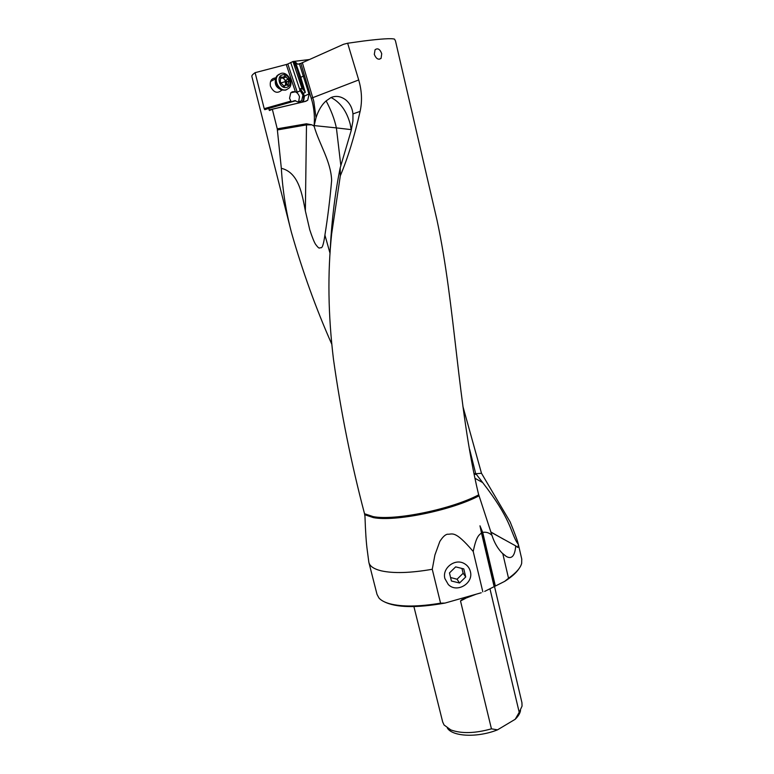 <?xml version="1.0" encoding="UTF-8"?>
<svg xmlns="http://www.w3.org/2000/svg" width="774" height="774" viewBox="0 0 774 774"><rect width="100%" height="100%" fill="white"/><g stroke="black" fill="none" stroke-linecap="round" stroke-linejoin="round"><path stroke-width="1.16" d="M291.488 232.626L251.86 76.452C251.618 75.62 252.692 74.362 255.101 72.669L264.215 108.67L264.776 109.685L268.694 108.437L269.468 110.527L272.322 109.24L277.256 128.823L281.33 168.306C282.684 190.646 286.07 212.095 291.488 232.626C302.586 271.461 316.024 308.671 331.794 344.246M395.524 41.109L437.02 220.203C455.46 306.127 457.492 405.692 478.429 493.851L491.954 535.318C494.363 542.884 497.982 549.037 502.81 553.758L506.312 556.458C511.711 559.525 514.855 556.003 515.745 545.902L517.903 547.431L518.377 544.451C517.506 542.38 519.596 545.37 510.172 521.957L481.496 473.291L462.91 406.437M267.049 108.524L295.271 100.881L268.694 108.437M296.103 101.2L295.213 100.562L292.736 101.239M264.215 108.67L290.908 101.104L289.544 98.298L290.772 92.754L295.416 91.816L297.274 92.212L287.812 64.019L292.969 61.514L301.986 88.459L299.702 88.768L299.722 89.861L302.953 95.154L301.657 100.765L297.932 101.887M290.908 101.104L291.45 101.597M298.58 101.955L299.499 96.769C297.951 92.599 295.416 90.984 291.895 91.942M300.06 90.877L297.274 92.212M295.416 91.816L286.254 64.532L287.812 64.019M286.254 64.532L255.101 72.669M301.986 88.459L303.505 89.852L297.274 69.844L293.994 61.398L292.969 61.514M293.994 61.398L309.252 59.55M478.642 494.876C451.145 509.369 394.663 520.892 373.174 516.616L364.525 513.733C351.241 463.413 340.879 411.903 333.459 359.194C328.108 314.902 327.499 273.174 331.63 234.009L340.318 175.795C347.894 157.741 354.492 136.272 360.113 111.388C362.329 101.22 361.855 90.742 358.701 79.964L347.652 43.238L363.47 41.022C381.156 38.806 391.518 38.178 394.537 39.135L395.485 40.964M374.306 54.374C376.193 58.882 378.457 60.198 381.079 58.311L381.727 53.735C380.005 49.139 377.78 47.804 375.061 49.749L374.306 54.374M364.525 513.733L364.97 516.432C365.473 531.574 366.228 542.826 367.253 550.208L367.747 553.913M330.13 251.898L330.324 247.274C331.872 219.003 335.161 192.513 340.202 167.813L351.222 130.448L352.925 121.015L352.963 113.904C352.305 108.002 349.896 103.319 345.726 99.856C340.899 96.276 336.013 95.502 331.059 97.524L326.125 100.891C321.839 104.616 318.482 110.208 316.044 117.648L314.186 125.591L336.371 127.894C334.503 119.177 331.088 110.169 326.125 100.891M340.318 175.795L340.202 167.813M368.743 561.508L368.898 562.495C369.808 566.249 373.919 569.025 381.224 570.825C393.482 573.563 410.501 573.041 432.26 569.277L440.57 603.169C418.879 606.777 401.87 606.951 389.545 603.701C384.533 602.278 380.982 600.363 378.902 597.934L377.006 594.345L368.946 562.698M484.718 591.375L494.141 586.653L481.476 532.967C478.98 535.221 476.426 535.86 473.214 551.475C454.241 529.184 452.393 534.718 447.411 534.215C445.127 534.66 442.583 537.098 439.796 541.519L434.911 554.997L432.26 569.277M481.476 532.967L479.977 525.798L482.715 532.396L495.37 586.044L494.141 586.653M491.954 535.318C489.236 532.764 486.149 531.786 482.715 532.396M502.81 553.758L508.528 578.255L504.658 581.38L495.37 586.044M521.763 559.118L521.666 563.395C520.447 567.99 516.064 572.944 508.528 578.255M475.12 478.351L482.686 482.589C510.434 518.338 510.376 530.761 516.452 541.636L518.261 544.228M515.745 545.902L490.803 532.125M482.686 482.589L475.642 473.446L474.162 473.64M481.496 473.291L475.71 473.736M475.642 473.446L469.615 449.288M324.916 235.073C322.4 252.266 320.823 246.49 319.575 248.067C318.985 248.396 317.64 247.129 315.55 244.284C314.167 242.117 312.232 237.299 309.764 229.83L305.362 210.896L306.485 124.895L311.835 124.808L314.08 126.065C319.275 144.409 330.808 160.857 331.649 180.303C330.034 198.87 327.789 217.126 324.916 235.073L330.034 253.282M305.362 210.896C302.179 194.613 298.87 172.505 281.33 168.306M311.835 124.808L306.407 123.792L277.256 128.823M314.021 126.297C314.873 118.267 314.302 110.131 312.299 101.878L300.863 63.381L299.374 63.72L309.068 94.341L307.713 100.223L305.691 101.346L272.322 109.24M299.374 63.72L297.767 64.242L294.478 61.31M347.652 43.238L343.55 44.292L300.863 63.381M303.505 89.852L305.304 92.425L300.786 77.352L303.582 75.968M290.705 62.491L299.577 88.962M269.071 109.937L300.06 102.671M299.935 102.632L295.271 100.881M302.324 62.626L313.78 101.21L316.044 117.648M336.371 127.894L351.425 129.655M340.86 165.781L336.438 128.261M470.35 571.435C473.833 583.344 456.757 593.474 448.281 584.496L444.905 578.613C441.896 568.368 454.725 558.18 464.013 563.424C467.303 565.165 469.412 567.835 470.35 571.435M482.831 591.858L473.214 551.475M481.254 592.758L445.011 603.072C416.422 608.151 396.153 607.716 384.175 601.737M440.57 603.169L445.011 603.072M479.977 525.798L494.238 586.228M518.783 568.958C516.123 572.973 511.411 577.114 504.658 581.38M447.372 728.102C452.684 736.713 477.664 737.825 497.518 729.843L491.442 728.837C474.965 733.442 461.41 733.8 450.778 729.892L444.053 724.977L442.689 721.987L413.906 606.593M491.442 728.837L460.511 600.943L465.319 598.534M476.194 594.19L461.894 599.656L460.511 600.943M489.952 588.753L519.209 712.322L515.213 719.269C518.299 716.24 520.08 713.28 520.544 710.397M521.928 702.657L522.053 706.101L519.209 712.322M497.518 729.843L515.213 719.269M281.9 90.074C277.373 93.983 273.532 92.648 270.397 86.059C269.7 80.999 271.519 78.271 275.854 77.884M286.893 89.542L285.461 90.161L281.717 90.016C278.534 88.768 276.482 86.301 275.573 82.634C275.06 79.78 275.621 77.419 277.237 75.562L279.279 74.149M280.885 73.443L278.147 75.097C272.883 80.138 279.637 92.038 286.38 89.716L288.973 88.168C294.333 83.263 287.754 71.198 280.885 73.443M282.442 74.894C275.641 76.384 280.091 89.503 286.651 87.356C293.385 85.837 289.021 72.824 282.442 74.894M287.996 85.411L285.848 84.966L284.329 86.417L281.01 83.128L280.227 81.347L280.769 77.032L283.255 77.294L284.764 75.852L288.073 79.141L288.847 80.922L287.996 85.411M285.209 85.334L286.148 81.367L282.665 77.535M455.654 566.878L463.781 568.9L465.716 576.969L459.543 583.006L451.416 581.003L449.462 572.934L455.654 566.878M450.574 577.52L457.057 579.233L463.152 573.253L461.914 568.435M459.543 583.006L457.057 579.233M465.716 576.969L463.152 573.253M301.899 102.236C303.495 100.843 303.979 98.908 303.34 96.44L302.895 94.95M364.718 514.72L373.378 517.613C394.885 521.937 451.416 510.414 478.922 495.873M476.116 474.239L474.336 474.481M306.407 123.792L306.485 124.895L277.334 129.955M299.848 77.661L300.786 77.352L295.629 62.742M308.971 93.954L304.279 96.14L303.427 93.306L305.304 92.425M302.15 88.575L300.622 89.31L299.809 88.72M302.798 94.631L302.489 93.606L303.427 93.306L300.622 89.31L299.722 89.861M302.489 93.606L300.012 90.074M303.476 101.868L304.385 96.518L303.34 96.44M358.701 79.964L311.303 98.24M352.963 113.904L360.113 111.388M331.059 97.524C340.318 102.274 346.704 111.137 350.216 124.092L351.202 129.626M275.38 80.651C274.876 84.308 276.231 87.027 279.433 88.807M277.876 87.346L275.573 82.634M286.041 80.177L286.912 84.666M285.877 84.956L285.751 82.518M288.344 83.95L286.39 84.917M285.683 82.557L288.712 81.038M288.073 79.141L285.045 80.67M285.964 76.897L282.945 78.435M281.794 76.984L280.546 77.623M284.822 85.943L283.903 86.398M280.614 83.021L286.148 81.367M299.112 101.936L301.657 100.765M330.324 247.274L331.63 234.009M367.253 550.208L368.83 562.176M521.811 559.312L518.377 544.451M490.726 531.922L503.681 539.304M516.248 546.483L517.903 547.431M516.452 541.636L517.738 543.561M297.719 64.252L298.783 64.019M304.811 101.549L307.713 100.223M502.074 553.033L506.312 556.458M494.441 586.199L521.966 702.811M381.079 58.311L379.26 59.25M275.563 78.89L270.571 81.464M278.147 75.097L277.237 75.562M285.316 82.828L288.421 81.27M285.858 82.421L288.847 80.922M280.836 78.464L283.061 77.332M283.526 86.185L285.18 85.363"/></g></svg>
